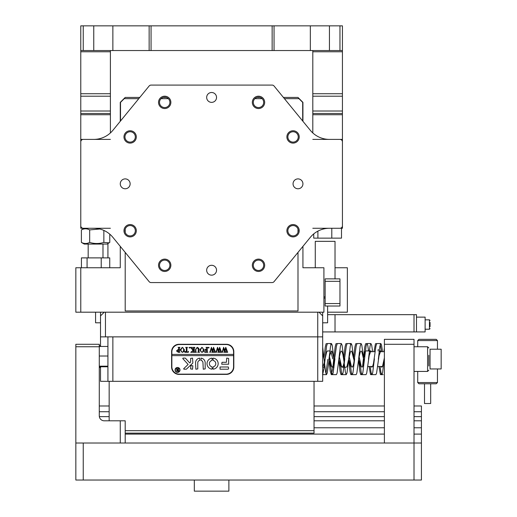 <?xml version="1.0" encoding="UTF-8"?>
<svg xmlns="http://www.w3.org/2000/svg" width="517" height="517" viewBox="0 0 517 517"><rect width="100%" height="100%" fill="white"/><g stroke="black" fill="none" stroke-linecap="round" stroke-linejoin="round"><path stroke-width="0.78" d="M125.204 178.895A4.937 4.937 0 0 0 120.267 183.832A4.937 4.937 0 0 0 125.204 188.77A4.937 4.937 0 0 0 130.142 183.832A4.937 4.937 0 0 0 125.204 178.895M297.992 178.895A4.937 4.937 0 0 0 293.055 183.832A4.937 4.937 0 0 0 297.992 188.77A4.937 4.937 0 0 0 302.93 183.832A4.937 4.937 0 0 0 297.992 178.895M211.602 92.498A4.937 4.937 0 0 0 206.664 97.435A4.937 4.937 0 0 0 211.602 102.372A4.937 4.937 0 0 0 216.539 97.435A4.937 4.937 0 0 0 211.602 92.498M211.602 265.286A4.937 4.937 0 0 0 206.664 270.223A4.937 4.937 0 0 0 211.602 275.16A4.937 4.937 0 0 0 216.539 270.223A4.937 4.937 0 0 0 211.602 265.286M130.142 143.099A6.172 6.172 0 0 1 123.97 136.927A6.172 6.172 0 0 1 130.142 130.756A6.172 6.172 0 0 1 136.314 136.927A6.172 6.172 0 0 1 130.142 143.099M130.142 131.745A5.183 5.183 0 0 0 124.959 136.927A5.183 5.183 0 0 0 130.142 142.11A5.183 5.183 0 0 0 135.325 136.927A5.183 5.183 0 0 0 130.142 131.745M164.697 108.544A6.172 6.172 0 0 1 158.532 102.372A6.172 6.172 0 0 1 164.697 96.201A6.172 6.172 0 0 1 170.868 102.372A6.172 6.172 0 0 1 164.697 108.544M164.697 97.19A5.183 5.183 0 0 0 159.514 102.372A5.183 5.183 0 0 0 164.697 107.555A5.183 5.183 0 0 0 169.886 102.372A5.183 5.183 0 0 0 164.697 97.19M258.5 108.544A6.172 6.172 0 0 1 252.328 102.372A6.172 6.172 0 0 1 258.5 96.201A6.172 6.172 0 0 1 264.672 102.372A6.172 6.172 0 0 1 258.5 108.544M258.5 97.19A5.183 5.183 0 0 0 253.317 102.372A5.183 5.183 0 0 0 258.5 107.555A5.183 5.183 0 0 0 263.683 102.372A5.183 5.183 0 0 0 258.5 97.19M293.055 143.099A6.172 6.172 0 0 1 286.89 136.927A6.172 6.172 0 0 1 293.055 130.756A6.172 6.172 0 0 1 299.227 136.927A6.172 6.172 0 0 1 293.055 143.099M293.055 131.745A5.183 5.183 0 0 0 287.872 136.927A5.183 5.183 0 0 0 293.055 142.11A5.183 5.183 0 0 0 298.244 136.927A5.183 5.183 0 0 0 293.055 131.745M293.055 236.902A6.172 6.172 0 0 1 286.89 230.731A6.172 6.172 0 0 1 293.055 224.559A6.172 6.172 0 0 1 299.227 230.731A6.172 6.172 0 0 1 293.055 236.902M293.055 225.548A5.183 5.183 0 0 0 287.872 230.731A5.183 5.183 0 0 0 293.055 235.914A5.183 5.183 0 0 0 298.244 230.731A5.183 5.183 0 0 0 293.055 225.548M130.142 236.902A6.172 6.172 0 0 1 123.97 230.731A6.172 6.172 0 0 1 130.142 224.559A6.172 6.172 0 0 1 136.314 230.731A6.172 6.172 0 0 1 130.142 236.902M130.142 225.548A5.183 5.183 0 0 0 124.959 230.731A5.183 5.183 0 0 0 130.142 235.914A5.183 5.183 0 0 0 135.325 230.731A5.183 5.183 0 0 0 130.142 225.548M258.5 271.457A6.172 6.172 0 0 1 252.328 265.286A6.172 6.172 0 0 1 258.5 259.114A6.172 6.172 0 0 1 264.672 265.286A6.172 6.172 0 0 1 258.5 271.457M258.5 260.103A5.183 5.183 0 0 0 253.317 265.286A5.183 5.183 0 0 0 258.5 270.475A5.183 5.183 0 0 0 263.683 265.286A5.183 5.183 0 0 0 258.5 260.103M164.697 271.457A6.172 6.172 0 0 1 158.532 265.286A6.172 6.172 0 0 1 164.697 259.114A6.172 6.172 0 0 1 170.868 265.286A6.172 6.172 0 0 1 164.697 271.457M164.697 260.103A5.183 5.183 0 0 0 159.514 265.286A5.183 5.183 0 0 0 164.697 270.475A5.183 5.183 0 0 0 169.886 265.286A5.183 5.183 0 0 0 164.697 260.103M149.148 281.662L112.861 237.316A24.687 24.687 0 0 0 93.758 228.262L83.243 228.262A2.469 2.469 0 0 1 80.775 225.793L80.775 141.865A2.469 2.469 0 0 1 83.243 139.396L93.758 139.396A24.687 24.687 0 0 0 112.861 130.342L149.148 85.996A2.469 2.469 0 0 1 151.061 85.092L272.142 85.092A2.469 2.469 0 0 1 274.049 85.996L310.336 130.342A24.687 24.687 0 0 0 329.439 139.396L339.96 139.396A2.469 2.469 0 0 1 342.428 141.865L342.428 225.793A2.469 2.469 0 0 1 339.96 228.262L329.439 228.262A24.687 24.687 0 0 0 310.336 237.316L274.049 281.662A2.469 2.469 0 0 1 272.142 282.566L151.061 282.566A2.469 2.469 0 0 1 149.148 281.662M339.96 50.537L339.96 25.85L342.428 25.85L342.428 50.537L80.775 50.537L80.775 25.85L83.243 25.85L83.243 50.537M149.148 50.537L149.148 25.85L83.243 25.85M339.96 25.85L274.049 25.85L274.049 50.537M272.142 50.537L272.142 25.85L151.061 25.85L151.061 50.537M149.148 25.85L151.061 25.85M272.142 25.85L274.049 25.85M312.804 93.732L342.428 93.732L342.428 113.481L312.804 113.481L312.804 111.013L342.428 111.013L312.804 111.013L312.804 50.537M342.428 93.732L342.428 51.771L312.804 51.771M312.804 132.953L312.804 114.716L342.428 114.716L342.428 113.481M342.428 114.716L342.428 140.63L342.099 140.63M342.099 227.028L342.428 227.028L342.428 140.63M342.428 227.028L342.428 228.262L312.804 228.262M342.428 50.537L342.428 51.771M312.804 114.716L312.804 113.481M312.804 139.396L342.428 139.396M342.428 96.201L312.804 96.201M325.148 303.55L339.96 303.55L339.96 306.019L325.148 306.019L325.148 278.863L339.96 278.863L339.96 281.332L325.148 281.332M339.96 303.55L339.96 281.332M100.518 322.802L95.58 322.802L95.58 312.19M315.273 267.754L315.273 241.342L335.022 241.342L335.022 278.863M323.913 296.887L325.148 296.887M327.616 306.019L327.616 322.802L322.679 322.802M325.148 298.122L323.913 298.122M302.93 246.363L302.93 267.754L323.913 267.754L323.913 312.19L318.976 312.19L322.679 315.893L322.679 336.871L317.742 336.871L317.742 312.19L75.837 312.19L75.837 267.754L120.267 267.754L120.267 246.363M120.267 121.295L120.267 102.372L125.204 97.435L139.79 97.435M163.12 97.435L166.28 97.435M256.917 97.435L260.083 97.435M283.406 97.435L297.992 97.435L302.93 102.372L302.93 121.295M327.616 312.19L347.366 312.19L347.366 267.754L335.022 267.754M80.775 267.754L80.775 312.19M125.204 229.147L125.204 232.307M125.204 252.399L125.204 310.956L297.992 310.956L297.992 252.399M297.992 232.307L297.992 229.147M120.513 120.997L120.513 102.372L124.216 98.669L138.782 98.669M161.071 98.669L168.329 98.669M254.875 98.669L262.125 98.669M284.421 98.669L298.981 98.669L302.684 102.372L302.684 120.997M80.775 93.732L110.392 93.732L110.392 113.481L80.775 113.481L80.775 111.013L110.392 111.013L80.775 111.013L80.775 50.537M110.392 93.732L110.392 51.771L80.775 51.771M110.392 228.262L80.775 228.262L80.775 114.716L110.392 114.716L110.392 113.481M110.392 114.716L110.392 132.953M110.392 50.537L110.392 51.771M80.775 114.716L80.775 113.481M80.775 227.028L81.104 227.028M81.104 140.63L80.775 140.63M80.775 139.396L110.392 139.396M110.392 96.201L80.775 96.201M331.791 228.262L331.791 238.137L341.504 238.137L341.504 228.262M331.791 238.137L317.903 238.137L317.903 231.125M317.903 238.137L313.729 238.137L313.729 233.91M101.229 267.754L101.229 257.886L81.427 257.886L81.427 267.754M87.076 267.754L87.076 257.886M109.74 267.754L109.74 257.886L101.229 257.886M84.219 244.063L107 244.063L109.145 242.822L103.859 242.421C99.148 243.869 94.417 243.869 89.674 242.421C86.921 243.869 84.161 243.869 81.395 242.421L84.219 244.063M109.772 234.156L109.772 242.421L109.145 242.822M84.168 228.262L81.395 229.897C84.148 228.449 86.908 228.449 89.674 229.897L99.781 229.005M81.395 229.897L81.395 242.421M89.674 229.897L89.674 242.421M103.859 230.42L103.859 242.421M416.482 331.933L414.014 331.933L414.014 314.659L416.482 314.659L416.482 331.933L425.116 331.933L425.116 317.128L416.482 317.128M322.679 331.933L414.014 331.933M327.616 314.659L335.022 314.659L335.022 331.933M335.022 314.659L414.014 314.659M317.742 312.19L318.976 312.19M105.455 312.19L105.455 336.871L317.742 336.871L112.861 336.871L112.861 381.307L100.518 381.307L100.518 366.779M105.455 336.871L100.518 336.871L100.518 312.19M104.221 312.19L100.518 315.893M99.283 366.779L107.924 366.779M99.283 366.178L107.924 366.178M99.283 356.019L107.924 356.019M99.283 346.461L107.924 346.461M430.054 349.214L441.163 349.214L441.163 368.964L430.054 368.964L430.054 349.214M428.819 355.282L428.819 365.978M364.64 357.842L364.64 351.683L365.299 351.683M228.876 480.041L228.876 491.15L194.321 491.15L194.321 480.041M120.267 443.017L120.267 420.799L125.204 420.799L125.204 443.017M120.267 420.799L104.221 420.799A4.937 4.937 0 0 1 99.283 415.862L99.283 346.745L75.837 346.745L75.837 443.017L421.42 443.017L421.42 434.106L414.014 434.106M75.837 346.745L75.837 344.277L99.283 344.277L99.283 346.745M370.508 351.683L369.829 350.94M332.754 358.811L330.906 351.476M380.15 366.857L379.956 366.495M370.275 366.857L370.082 366.495M365.338 351.321L365.144 351.683M364.64 353.124L363.483 358.41M360.401 366.857L358.546 359.767M350.526 366.857L348.671 359.767M341.136 367.238L340.063 365.422L338.797 359.767M330.783 366.857L328.922 359.767M384.389 347.844L383.898 351.683M381.223 373.617L380.648 374.638L380.383 374.418L378.961 366.495M376.835 343.54L375.445 343.76L374.024 351.683M371.348 373.617L370.773 374.638L370.508 374.418L369.086 366.495M359.095 356.736L361.157 366.036L362.023 367.238L362.805 366.256L364.543 358.811L366.094 345.97L366.986 343.534L365.571 343.76L364.75 347.127L363.457 358.203M363.393 358.863L362.559 366.779M361.473 373.617L360.898 374.638L360.633 374.418L359.813 371.051L358.52 359.974M357.085 343.54L355.696 343.76L354.875 347.127L353.583 358.203M351.599 373.617L351.03 374.638L350.759 374.418L349.938 371.051L348.652 359.974M347.211 343.54L345.828 343.76L345.001 347.127L343.715 358.203M341.731 373.617L341.155 374.638L340.89 374.418L340.063 371.051L338.777 359.974M337.336 343.54L335.953 343.76L335.126 347.127L333.84 358.203M333.769 358.863L332.657 369.028L331.281 374.638L330.189 371.051L328.902 359.974M327.461 343.54L326.078 343.76L325.258 347.127L323.965 358.203M381.326 351.308L380.253 344.561M378.27 349.389L378.076 350.946M374.767 374.638L373.332 374.638M368.401 349.389L368.207 350.946L365.816 350.94M350.636 344.561L350.035 343.54M345.149 374.638L343.715 374.638M335.274 374.638L333.84 374.638M330.886 344.561L330.311 343.534L328.902 343.54M327.817 359.36L325.949 373.617M325.4 374.638L323.965 374.638M421.42 434.106L421.42 405.987L414.014 405.987M384.389 405.987L314.039 405.987M109.158 405.987L99.283 405.987M421.42 411.732L414.014 411.732M384.389 411.732L314.039 411.732M109.158 411.732L99.283 411.732M421.42 416.624L414.014 416.624M384.389 416.624L314.039 416.624M109.158 416.624L99.348 416.624M421.42 420.793L414.014 420.793M384.389 420.793L314.039 420.793M109.158 381.307L109.158 420.799L104.027 420.793M421.42 427.772L414.014 427.772M384.389 427.772L314.039 427.772M384.389 434.106L125.204 434.106M99.283 367.503L100.518 367.503M99.283 345.737L100.518 345.737M125.204 430.674L314.039 430.674L314.039 433.143L125.204 433.143M314.039 430.674L314.039 381.307M317.742 381.307L317.742 336.871L322.679 336.871L322.679 381.307L112.861 381.307M100.518 336.871L100.518 346.461M226.407 344.277L179.018 344.277A7.406 7.406 0 0 0 171.612 351.683L171.612 366.986A7.406 7.406 0 0 0 179.018 374.392L226.407 374.392A7.406 7.406 0 0 0 233.813 366.986L233.813 351.683A7.406 7.406 0 0 0 226.407 344.277M107.924 381.307L107.924 336.871M384.389 344.277L384.389 339.339L414.014 339.339L414.014 344.277L384.389 344.277L384.389 443.017M414.014 344.277L414.014 480.041L75.837 480.041L75.837 443.017M322.679 367.199L324.133 363.354L326.602 352.142L327.423 350.94L329.859 350.946M329.471 356.736L331.539 366.036L332.405 367.238L333.181 366.256L334.008 363.354L336.477 345.97L337.297 343.553L341.33 343.54L342.041 345.078L344.283 361.441M339.346 356.736L341.414 366.036L342.28 367.238L343.055 366.256L343.883 363.354L346.351 345.97L347.172 343.553L351.205 343.54L351.909 345.078L354.158 361.441M349.221 356.736L351.289 366.036L352.148 367.238L352.93 366.256L353.751 363.354L356.219 345.97L357.047 343.553L361.079 343.54L361.784 345.078L364.033 361.441M371.219 366.495L371.897 367.238L372.679 366.256L373.5 363.354L375.969 345.97L376.79 343.553L380.829 343.54L381.533 345.078L382.515 351.683M381.094 366.495L381.772 367.238L382.554 366.256L384.389 357.842M322.679 352.768L324.54 361.441M322.679 347.153L325.581 371.936L326.408 374.599L327.229 373.1L329.697 355.651L331.339 350.972L332.166 351.702L332.987 354.41L334.409 361.441M329.988 359.36L331.539 372.208L332.36 374.625L336.393 374.638L337.103 373.1L338.842 359.315L340.393 352.42L341.214 350.972L342.041 351.702L342.861 354.41L344.122 362.23M342.28 367.238L346.287 367.238L346.978 366.475L350.267 352.42L351.088 350.972L351.909 351.702L353.654 358.863M349.731 359.36L351.289 372.208L352.109 374.625L356.142 374.638L356.846 373.1L358.591 359.315L360.142 352.42L360.963 350.972L361.784 351.702L363.529 358.863M359.606 359.36L361.157 372.208L361.984 374.625L366.017 374.638L366.721 373.1L369.19 355.651L370.838 350.972L371.652 351.683M370.237 366.495L371.032 372.208L371.859 374.625L375.891 374.638L376.596 373.1L379.064 355.651L380.712 350.972L381.527 351.683M328.967 359.315L330.518 346.241L331.455 343.54L332.166 345.078L333.904 358.863M338.842 359.315L340.393 346.241L341.33 343.54M344.29 363.8L345.33 371.936L346.151 374.599L346.978 373.1L350.267 346.241L351.205 343.54M358.591 359.315L360.142 346.241L361.079 343.54M368.459 359.315L370.017 346.241L370.838 343.579L371.658 345.078L372.641 351.683M378.334 359.315L379.885 346.241L380.829 343.54M322.679 374.592L324.133 367.438L326.602 345.97L327.423 343.553L331.455 343.54M332.425 374.638L333.181 372.88L334.926 358.811M339.863 359.36L341.414 372.208L342.299 374.638L343.055 372.88L344.794 358.811M352.174 374.638L352.93 372.88L354.668 358.811M362.049 374.638L362.805 372.88L364.543 358.811M370.954 343.54L366.986 343.534L367.742 345.298L368.589 350.946M371.923 374.638L372.679 372.88L374.418 358.811M380.111 366.495L380.906 372.208L381.798 374.638L382.554 372.88L384.293 358.811M83.243 443.017L83.243 480.041M421.42 443.017L421.42 480.041L414.014 480.041M417.717 340.574L418.951 339.339L436.225 339.339L437.46 340.574L417.717 340.574L417.717 346.745M436.199 383.776L418.951 383.776L417.717 382.541L437.46 382.541L436.225 383.776M430.674 383.776L430.674 403.518L424.509 403.518M430.054 322.395L430.054 326.666M430.054 322.64L430.054 323.39M425.116 319.842L429.44 319.842L429.44 329.219L425.116 329.219L425.116 322.349M175.315 369.952A2.223 2.223 0 0 0 177.538 372.169A2.223 2.223 0 0 0 179.754 369.952A2.223 2.223 0 0 0 177.538 367.729A2.223 2.223 0 0 0 175.315 369.952M180.006 369.952A2.469 2.469 0 0 0 177.538 367.484A2.469 2.469 0 0 0 175.069 369.952A2.469 2.469 0 0 0 177.538 372.421A2.469 2.469 0 0 0 180.006 369.952M182.805 358.468A0.368 0.368 0 0 0 182.902 358.72L188.117 364.472L183.819 368.569A0.368 0.368 0 0 0 184.078 369.209L186.075 369.209A0.743 0.743 0 0 0 186.585 369.002L192.608 363.257A0.743 0.743 0 0 0 192.841 362.721L192.544 358.1L190.618 358.397L190.618 361.771A0.743 0.743 0 0 1 190.392 362.307L189.726 362.94L185.558 358.346A0.743 0.743 0 0 0 185.008 358.1L183.173 358.1A0.368 0.368 0 0 0 182.805 358.468M207.033 363.658A5.551 5.551 0 0 0 211.88 369.164L212.216 368.867L211.97 366.805A3.212 3.212 0 0 1 211.97 360.504L212.216 358.449L211.88 358.145A5.551 5.551 0 0 0 207.033 363.658M195.93 351.993L196.454 352.297L194.948 352.297L195.497 351.922L195.562 349.421L197.229 347.295L198.825 348.309L198.922 351.405L199.543 352.297L197.688 352.297L198.231 351.961L198.308 349.233L197.184 347.495L195.84 349.382L195.93 351.993M191.684 351.618L193.041 350.138L190.282 347.359L192.221 347.359L192.098 348.141L193.642 349.828L193.604 347.747L193.028 347.359L194.877 347.359L194.263 348.251L194.302 351.915L194.877 352.297L193.028 352.297L193.642 351.405L193.642 349.919L192.007 351.696L192.311 352.297L190.741 352.297L191.684 351.618M189.429 347.295L189.804 347.702L189.429 348.115L189.048 347.702L189.429 347.295M188.434 351.25L188.362 352.297L184.802 352.297L184.731 351.25L186.307 352.09L186.307 348.251L185.693 347.359L187.542 347.359L186.999 347.695L186.928 352.09L187.884 352.038L188.434 351.25M184.459 349.847L183.742 351.734L182.255 352.368L180.136 349.86L182.307 347.295L184.459 349.847M233.568 354.397L171.857 354.397L171.857 355.631L233.568 355.631L233.568 351.928A7.406 7.406 0 0 0 226.162 344.522L179.263 344.522A7.406 7.406 0 0 0 171.857 351.928L171.857 354.397M176.504 350.959L177.926 349.621L178.695 349.712L178.611 347.663L178.081 347.359L179.929 347.359L179.315 348.251L179.399 351.993L179.929 352.297L178.281 352.297L176.504 350.959M204.066 349.847L203.349 351.734L201.863 352.368L199.749 349.86L201.914 347.295L204.066 349.847M204.751 351.198L205.65 352.09L206.606 352.09L206.606 349.964L205.85 349.964L205.165 350.649L205.165 349.072L205.85 349.757L206.606 349.757L206.561 347.747L205.986 347.359L207.84 347.359L207.22 348.251L207.265 351.909L207.84 352.297L204.687 352.297L204.751 351.198M208.694 347.295L209.075 347.702L208.694 348.115L208.319 347.702L208.694 347.295M210.839 352.161L209.566 352.161L210.038 351.838L211.434 347.295L212.526 350.287L213.566 347.295L215.479 352.297L213.864 352.297L214.284 351.851L213.288 348.464L212.681 350.804L213.521 352.297L211.828 352.297L212.287 351.831L211.33 348.503L210.361 351.851L210.839 352.161M216.94 352.161L215.667 352.161L216.138 351.838L217.534 347.295L218.626 350.287L219.673 347.295L221.586 352.297L219.964 352.297L220.391 351.851L219.389 348.464L218.788 350.804L219.622 352.297L217.928 352.297L218.387 351.831L217.431 348.503L216.461 351.851L216.94 352.161M223.04 352.161L221.767 352.161L222.245 351.838L223.635 347.295L224.733 350.287L225.774 347.295L227.687 352.297L226.071 352.297L226.491 351.851L225.496 348.464L224.889 350.804L225.729 352.297L224.035 352.297L224.494 351.831L223.531 348.503L222.562 351.851L223.04 352.161M171.857 355.631L171.857 366.74A7.406 7.406 0 0 0 179.263 374.146L226.162 374.146A7.406 7.406 0 0 0 233.568 366.74L233.568 355.631M220.048 366.986L220.048 369.209L227.894 369.209A0.743 0.743 0 0 0 228.63 368.466L228.333 366.986L220.048 366.986M200.977 360.368A2.469 2.469 0 0 1 202.961 362.792L203.265 369.209L205.184 368.905L205.184 362.792A4.692 4.692 0 0 0 201.074 358.139L200.977 360.368M197.778 362.792A2.469 2.469 0 0 1 199.762 360.368L199.665 358.139A4.692 4.692 0 0 0 195.555 362.792L195.853 369.209L197.778 368.912L197.778 362.792M213.204 366.805L212.959 368.867L213.295 369.164A5.551 5.551 0 0 0 213.295 358.145L212.959 358.449L213.204 360.504A3.212 3.212 0 0 1 213.204 366.805M192.544 369.209L192.841 365.803L190.915 365.506L190.618 368.912L192.544 369.209M226.407 362.301L222.019 362.301L221.722 364.22L228.63 364.22L228.63 358.404L226.711 358.1L226.407 362.301M176.646 369.287L175.961 368.731L176.704 368.731L177.945 370.01L177.57 368.731L178.701 368.731L178.326 369.222L178.701 371.445L176.549 370.773L177.228 370.107L176.646 369.287M177.945 371.258L177.829 370.127L177.001 370.741L177.945 371.258M178.695 352.019L178.695 349.906L178.132 349.828L177.26 350.914L178.249 352.09L178.695 352.019M181.331 351.663L182.314 352.161L183.257 351.663L183.703 349.867L183.244 347.993L182.314 347.495L180.892 349.763L181.331 351.663M200.945 351.663L201.927 352.161L202.871 351.663L203.31 349.867L202.851 347.993L201.921 347.495L200.499 349.763L200.945 351.663M112.861 25.85L112.861 50.537M93.758 25.85L93.758 50.537M329.439 25.85L329.439 50.537M310.336 25.85L310.336 50.537M414.014 371.432L427.585 371.432L427.585 346.745L428.819 347.98M107.924 243.526L107.924 257.886M322.679 315.893L322.679 312.19M102.986 244.063L102.986 257.886M88.181 244.063L88.181 257.886M369.267 351.683L375.174 351.683M379.142 351.683L384.389 351.683M427.585 346.745L414.014 346.745M367.703 366.495L372.576 366.495M377.578 366.495L382.451 366.495M427.585 371.432L428.819 370.198M380.648 374.638L381.772 374.638M383.207 374.638L381.798 374.638M378.27 343.54L379.678 343.534M370.773 374.638L371.897 374.638M368.395 343.54L369.804 343.534M360.898 374.638L362.023 374.638M363.457 374.638L364.866 374.638M358.52 343.54L359.935 343.534M351.03 374.638L352.148 374.638M353.583 374.638L354.998 374.638M348.645 343.54L350.061 343.534M341.155 374.638L346.267 374.638M338.777 343.54L340.186 343.534M331.281 374.638L332.399 374.638M322.679 367.238L324.159 367.232M332.405 367.238L334.027 367.232M366.96 350.94L370.973 350.94M379.226 350.946L380.848 350.94M326.524 374.638L322.556 374.638M437.46 340.574L437.46 349.214M437.46 368.964L437.46 382.541M417.717 371.432L417.717 382.541M424.502 403.518L424.502 383.776M429.44 319.842L430.054 320.456M429.44 329.219L430.054 328.605L429.44 329.219"/></g></svg>
